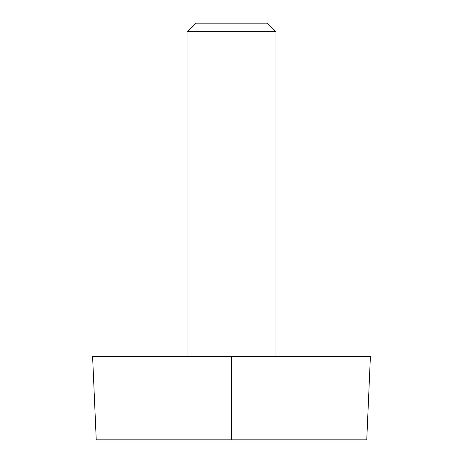 <?xml version="1.0" encoding="UTF-8"?>
<svg xmlns="http://www.w3.org/2000/svg" width="463" height="463" viewBox="0 0 463 463"><rect width="100%" height="100%" fill="white"/><g stroke="black" fill="none" stroke-linecap="round" stroke-linejoin="round"><path stroke-width="0.35" stroke-dasharray="2.31 1.74" d="M231.5 356.51L92.6 356.51L96.24 439.85L231.5 439.85L231.5 356.51L275.948 356.51L187.052 356.51L370.4 356.51L366.76 439.85L231.5 439.85M195.577 23.15L267.423 23.15M187.052 31.675L275.948 31.675"/><path stroke-width="0.69" d="M231.5 439.85L366.76 439.85L370.4 356.51L92.6 356.51L96.24 439.85L231.5 439.85L231.5 356.51M267.423 23.15L195.577 23.15L187.052 31.675L275.948 31.675L267.423 23.15M275.948 356.51L275.948 31.675M187.052 356.51L187.052 31.675"/></g></svg>
